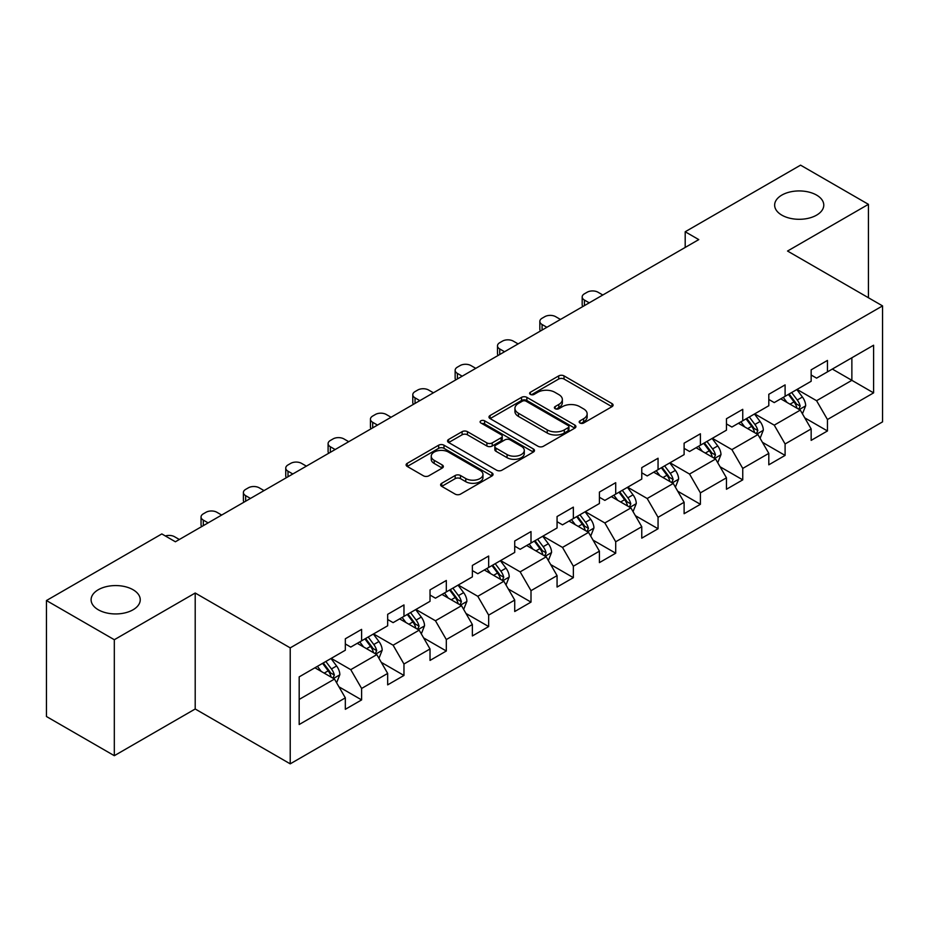 <?xml version="1.0" encoding="UTF-8"?>
<svg xmlns="http://www.w3.org/2000/svg" width="929" height="929" viewBox="0 0 929 929"><rect width="100%" height="100%" fill="white"/><g stroke="black" fill="none" stroke-linecap="round" stroke-linejoin="round"><path stroke-width="1.39" d="M579.951 423.009A2.636 1.521 0 0 0 583.679 423.009L611.99 406.67A3.774 2.172 0 0 0 613.094 405.125A3.774 2.172 0 0 0 611.99 403.592L564.031 375.897A3.774 2.172 0 0 0 558.701 375.897L530.389 392.247A2.636 1.521 0 0 0 529.611 393.327A2.636 1.521 0 0 0 530.389 394.395A2.636 1.521 0 0 0 534.117 394.395L537.775 392.282A12.054 6.967 0 0 1 554.834 392.282L558.828 394.593A12.054 6.967 0 0 1 562.359 399.516A12.054 6.967 0 0 1 558.828 404.44L555.17 406.554A2.636 1.521 0 0 0 554.392 407.634A2.636 1.521 0 0 0 555.17 408.702A2.636 1.521 0 0 0 558.898 408.702L562.556 406.588A12.054 6.967 0 0 1 579.615 406.588L583.609 408.899A12.054 6.967 0 0 1 587.14 413.823A12.054 6.967 0 0 1 583.609 418.747L579.951 420.86A2.636 1.521 0 0 0 579.173 421.94A2.636 1.521 0 0 0 579.951 423.009L579.951 420.86M133.044 589.729A24.572 14.19 0 0 0 106.266 586.652A24.572 14.19 0 0 0 91.1 599.751A24.572 14.19 0 0 0 98.3 609.784A24.572 14.19 0 0 0 125.078 612.861A24.572 14.19 0 0 0 140.244 599.751A24.572 14.19 0 0 0 133.044 589.729M816.579 195.09A24.572 14.19 0 0 0 789.813 192.013A24.572 14.19 0 0 0 774.647 205.112A24.572 14.19 0 0 0 781.835 215.145A24.572 14.19 0 0 0 808.613 218.222A24.572 14.19 0 0 0 823.779 205.112A24.572 14.19 0 0 0 816.579 195.09M441.728 483.277A3.774 2.172 0 0 0 440.613 484.822A3.774 2.172 0 0 0 441.728 486.355L455.175 494.123A3.774 2.172 0 0 0 460.505 494.123L491.952 475.973A3.774 2.172 0 0 0 493.055 474.429A3.774 2.172 0 0 0 491.952 472.896L443.992 445.2A3.774 2.172 0 0 0 438.662 445.2L407.216 463.35A3.774 2.172 0 0 0 406.112 464.895A3.774 2.172 0 0 0 407.216 466.428L423.473 475.822A3.774 2.172 0 0 0 428.803 475.822L442.25 468.053A3.774 2.172 0 0 0 443.354 466.509A3.774 2.172 0 0 0 442.25 464.976L434.191 460.319A10.08 5.818 0 0 1 431.242 456.197A10.08 5.818 0 0 1 437.466 450.82A10.08 5.818 0 0 1 448.452 452.086L480.026 470.318A10.08 5.818 0 0 1 482.975 474.429A10.08 5.818 0 0 1 476.751 479.805A10.08 5.818 0 0 1 465.766 478.551L460.505 475.509A3.774 2.172 0 0 0 455.175 475.509L441.728 483.277L441.728 486.355M195.206 593.016L114.313 639.721L46.45 600.54L46.45 716.514L114.313 755.695L195.206 708.99L290.22 763.847L290.22 647.873L195.206 593.016L195.206 708.99M868.429 297.744L868.429 204.334L787.537 251.039L882.55 305.896L290.22 647.873M868.429 204.334L800.566 165.153L685.196 231.762L685.196 247.428M46.45 600.54L161.82 533.931L175.395 541.77L698.771 239.601L685.196 231.762M538.042 446.28A3.774 2.172 0 0 0 543.372 446.28L574.819 428.13A3.774 2.172 0 0 0 575.922 426.585A3.774 2.172 0 0 0 574.819 425.052L526.859 397.357A3.774 2.172 0 0 0 521.529 397.357L490.082 415.507A3.774 2.172 0 0 0 488.979 417.051A3.774 2.172 0 0 0 490.082 418.584L538.042 446.28M481.942 423.578A2.636 1.521 0 0 1 484.624 423.949L533.339 452.075L501.939 470.202A3.774 2.172 0 0 1 496.609 470.202L448.649 442.506L448.649 439.429A3.774 2.172 0 0 0 447.546 440.973A3.774 2.172 0 0 0 448.649 442.506M448.649 439.429L462.108 431.66A3.774 2.172 0 0 1 467.438 431.66L486.889 442.901A3.774 2.172 0 0 0 492.219 442.901L501.137 437.745A3.774 2.172 0 0 0 502.241 436.2A3.774 2.172 0 0 0 501.137 434.667L480.897 422.974A2.636 1.521 0 0 1 480.119 421.894A2.636 1.521 0 0 1 481.745 420.489A2.636 1.521 0 0 1 484.624 420.825L533.385 448.974A3.774 2.172 0 0 1 534.489 450.507A3.774 2.172 0 0 1 533.385 452.051L533.385 448.974M290.22 763.847L882.55 421.871L882.55 305.896M338.946 686.821L361.613 699.909L361.613 688.459L387.672 673.42L387.672 684.859L403.964 675.453L403.964 664.014L430.022 648.965L430.022 660.414L446.315 651.008L446.315 639.558L472.373 624.52L472.373 635.959L488.666 626.552L488.666 615.114L514.724 600.064L514.724 611.514L531.005 602.108L531.005 590.67L557.063 575.62L557.063 587.058L573.356 577.652L573.356 566.214L599.414 551.176L599.414 562.614L615.706 553.208L615.706 541.77L641.765 526.72L641.765 538.158L658.057 528.764L658.057 517.314L684.116 502.275L684.116 513.714L700.396 504.308L700.396 492.869L726.455 477.82L726.455 489.258L742.747 479.863L742.747 468.413L768.806 453.375L768.806 464.814L785.098 455.407L785.098 443.969L811.156 428.919L811.156 440.369L827.449 430.963L827.449 419.525L873.597 392.874L873.597 345.228L851.87 357.77L851.87 380.333L873.597 392.874M361.613 699.909L345.333 709.303L345.333 697.865L299.184 724.515L299.184 676.869L345.333 650.219L345.333 638.78L361.613 629.374L361.613 640.813L387.672 625.774L387.672 614.324L403.964 604.93L403.964 616.368L430.022 601.318L430.022 589.88L446.315 580.474L446.315 591.924L472.373 576.874L472.373 565.436L488.666 556.03L488.666 567.468L514.724 552.418L514.724 540.98L531.005 531.574L531.005 543.024L557.063 527.974L557.063 516.536L573.356 507.129L573.356 518.568L599.414 503.53L599.414 492.08L615.706 482.685L615.706 494.123L641.765 479.074L641.765 467.635L658.057 458.229L658.057 469.668L684.116 454.629L684.116 443.179L700.396 433.785L700.396 445.223L726.455 430.173L726.455 418.735L742.747 409.329L742.747 420.767L768.806 405.729L768.806 394.291L785.098 384.885L785.098 396.323L811.156 381.273L811.156 369.835L827.449 360.429L827.449 371.879L873.597 345.228M357.27 643.321L376.814 654.608L350.756 669.658L331.212 658.371M345.333 643.948L350.756 647.083L361.613 640.813M350.756 669.658L361.613 688.459M376.814 654.608L387.672 673.42M399.621 618.877L419.165 630.164L393.106 645.202L373.563 633.926M387.672 619.504L393.106 622.639L403.964 616.368M393.106 645.202L403.964 664.014M419.165 630.164L430.022 648.965M441.972 594.421L461.516 605.708L435.457 620.758L415.913 609.47M430.022 595.048L435.457 598.183L446.315 591.924M435.457 620.758L446.315 639.558M461.516 605.708L472.373 624.52M484.311 569.976L503.866 581.264L477.796 596.302L458.252 585.026M472.373 570.603L477.796 573.739L488.666 567.468M477.796 596.302L488.666 615.114M503.866 581.264L514.724 600.064M526.662 545.532L546.206 556.808L520.147 571.858L500.603 560.57M514.724 546.159L520.147 549.294L531.005 543.024M520.147 571.858L531.005 590.67M546.206 556.808L557.063 575.62M569.012 521.076L588.556 532.363L562.498 547.413L542.954 536.126M557.063 521.703L562.498 524.839L573.356 518.568M562.498 547.413L573.356 566.214M588.556 532.363L599.414 551.176M611.363 496.632L630.907 507.919L604.849 522.957L585.305 511.67M599.414 497.259L604.849 500.394L615.706 494.123M604.849 522.957L615.706 541.77M630.907 507.919L641.765 526.72M653.702 472.176L673.258 483.463L647.188 498.513L627.644 487.226M641.765 472.803L647.188 475.938L658.057 469.668M647.188 498.513L658.057 517.314M673.258 483.463L684.116 502.275M696.053 447.732L715.597 459.019L689.539 474.057L669.995 462.781M684.116 448.359L689.539 451.494L700.396 445.223M689.539 474.057L700.396 492.869M715.597 459.019L726.455 477.82M738.404 423.276L757.948 434.563L731.889 449.613L712.346 438.325M726.455 423.903L731.889 427.038L742.747 420.767M731.889 449.613L742.747 468.413M757.948 434.563L768.806 453.375M780.755 398.831L800.299 410.119L774.24 425.157L754.696 413.881M768.806 399.458L774.24 402.594L785.098 396.323M774.24 425.157L785.098 443.969M800.299 410.119L811.156 428.919M832.326 369.057L851.87 380.333L816.579 400.713L797.036 389.425M811.156 375.014L816.579 378.138L827.449 371.879M816.579 400.713L827.449 419.525M114.313 639.721L114.313 755.695M299.184 699.432L334.475 679.064L314.919 667.777M334.475 679.064L345.333 697.865M804.781 417.876L827.449 430.963M762.43 442.32L785.098 455.407M720.08 466.776L742.747 479.863M677.729 491.22L700.396 504.308M635.39 515.676L658.057 528.764M593.039 540.121L615.706 553.208M550.688 564.565L573.356 577.652M508.337 589.021L531.005 602.108M465.998 613.465L488.666 626.552M423.647 637.921L446.315 651.008M381.296 662.365L403.964 675.453M580.997 423.38L583.609 421.882A12.054 6.967 0 0 0 587.14 416.958L587.14 413.823M562.359 399.516L562.359 402.652A12.054 6.967 0 0 1 558.828 407.576L556.216 409.074M611.944 406.693L564.031 379.032A3.774 2.172 0 0 0 558.701 379.032L531.446 394.767M574.772 428.153L526.859 400.492A3.774 2.172 0 0 0 521.529 400.492L490.14 418.619M568.153 427.665A2.636 1.521 0 0 0 568.931 426.585A2.636 1.521 0 0 0 568.153 425.517L526.058 401.2A2.636 1.521 0 0 0 522.33 401.2L518.463 403.441A12.054 6.967 0 0 0 514.933 408.354A12.054 6.967 0 0 0 518.463 413.277L547.239 429.895A12.054 6.967 0 0 0 564.298 429.895L568.153 427.665L568.153 430.801A2.636 1.521 0 0 0 568.931 429.721L568.931 426.585M514.933 408.354L514.933 411.489A12.054 6.967 0 0 0 518.463 416.413L518.463 413.277M568.153 430.801L564.298 433.03A12.054 6.967 0 0 1 547.239 433.03L518.463 416.413M448.695 442.541L462.108 434.795L462.108 431.66M502.241 436.2L502.241 439.336A3.774 2.172 0 0 1 501.137 440.88L492.219 446.025A3.774 2.172 0 0 1 486.889 446.025L467.438 434.795A3.774 2.172 0 0 0 462.108 434.795M507.071 454.548A10.08 5.818 0 0 0 518.057 455.814A10.08 5.818 0 0 0 524.281 450.437A10.08 5.818 0 0 0 521.332 446.315L510.207 439.893A3.774 2.172 0 0 0 504.877 439.893L495.947 445.049A3.774 2.172 0 0 0 494.843 446.594A3.774 2.172 0 0 0 495.947 448.126L507.071 454.548L507.071 457.683A10.08 5.818 0 0 0 518.057 458.949A10.08 5.818 0 0 0 524.281 453.573L524.281 450.437M494.843 446.594L494.843 449.717A3.774 2.172 0 0 0 495.947 451.262L495.947 448.126M507.071 457.683L495.947 451.262M482.975 474.429L482.975 477.564A10.08 5.818 0 0 1 476.751 482.941A10.08 5.818 0 0 1 465.766 481.686L460.505 478.644A3.774 2.172 0 0 0 455.175 478.644L441.774 486.378M431.242 456.197L431.242 459.332A10.08 5.818 0 0 0 434.191 463.455L434.191 460.319M442.204 468.077L434.191 463.455M491.905 475.996L443.992 448.335A3.774 2.172 0 0 0 438.662 448.335L407.262 466.463M802.447 413.835L805.675 405.694A10.173 5.876 -120 0 0 802.424 397.031L796.827 389.553M589.23 302.831L584.434 300.067A7.676 4.436 0 0 1 582.181 296.932A7.676 4.436 0 0 1 584.434 293.796L587.151 292.229A7.676 4.436 0 0 1 598.009 292.229L602.805 295.004M787.049 402.466L783.252 397.391M582.82 306.535A7.676 4.436 180 0 1 582.181 304.77L582.181 296.932M798.719 409.201L800.183 406.124A10.173 5.876 -120 0 0 797.268 400.016L791.659 392.526M789.116 394.001L795.329 402.303A5.179 2.996 60 0 1 796.269 403.871L800.183 406.124M788.407 394.407L794.005 401.897A10.173 5.876 60 0 1 796.919 408.005M760.096 438.279L763.324 430.15A10.173 5.876 -120 0 0 760.073 421.487L754.476 413.997M546.891 327.287L542.083 324.511A7.676 4.436 0 0 1 539.83 321.376A7.676 4.436 0 0 1 542.083 318.241L544.8 316.673A7.676 4.436 0 0 1 555.658 316.673L560.466 319.448M744.71 426.922L740.901 421.836M540.481 330.991A7.676 4.436 180 0 1 539.83 329.214L539.83 321.376M756.38 433.657L757.832 430.58A10.173 5.876 -120 0 0 754.917 424.46L749.32 416.982M746.765 418.456L752.978 426.748A5.179 2.996 60 0 1 753.93 428.327L757.832 430.58M746.057 418.863L751.666 426.341A10.173 5.876 60 0 1 754.569 432.461M717.745 462.735L720.974 454.595A10.173 5.876 -120 0 0 717.734 445.932L712.125 438.453M504.54 351.731L499.732 348.967A7.676 4.436 0 0 1 497.491 345.832A7.676 4.436 0 0 1 499.732 342.696L502.45 341.129A7.676 4.436 0 0 1 513.307 341.129L518.115 343.904M702.359 451.366L698.55 446.292M498.13 355.435A7.676 4.436 180 0 1 497.491 353.659L497.491 345.832M714.029 458.102L715.481 455.024A10.173 5.876 -120 0 0 712.566 448.904L706.969 441.426M704.414 442.901L710.639 451.204A5.179 2.996 60 0 1 711.579 452.771L715.481 455.024M703.706 443.307L709.315 450.786A10.173 5.876 60 0 1 712.229 456.905M675.395 487.179L678.623 479.039A10.173 5.876 -120 0 0 675.383 470.376L669.774 462.897M462.189 376.187L457.393 373.412A7.676 4.436 0 0 1 455.14 370.276A7.676 4.436 0 0 1 457.393 367.141L460.099 365.573A7.676 4.436 0 0 1 470.957 365.573L475.764 368.348M660.008 475.822L656.199 470.736M455.779 379.891A7.676 4.436 180 0 1 455.14 378.115L455.14 370.276M671.679 482.557L673.13 479.48A10.173 5.876 -120 0 0 670.227 473.36L664.618 465.882M662.075 467.345L668.288 475.648A5.179 2.996 60 0 1 669.228 477.227L673.13 479.48M661.367 467.763L666.964 475.242A10.173 5.876 60 0 1 669.879 481.361M633.055 511.624L636.284 503.495A10.173 5.876 -120 0 0 633.032 494.832L627.435 487.353M419.838 400.631L415.042 397.856A7.676 4.436 0 0 1 412.79 394.72A7.676 4.436 0 0 1 415.042 391.597L417.76 390.029A7.676 4.436 0 0 1 428.617 390.029L433.413 392.793M617.657 500.266L613.86 495.192M413.428 404.336A7.676 4.436 180 0 1 412.79 402.559L412.79 394.72M629.328 507.002L630.791 503.924A10.173 5.876 -120 0 0 627.876 497.805L622.267 490.326M619.724 491.801L625.937 500.092A5.179 2.996 60 0 1 626.878 501.672L630.791 503.924M619.016 492.207L624.613 499.686A10.173 5.876 60 0 1 627.528 505.806M590.705 536.079L593.933 527.939A10.173 5.876 -120 0 0 590.681 519.276L585.084 511.798M377.499 425.087L372.692 422.312A7.676 4.436 0 0 1 370.439 419.176A7.676 4.436 0 0 1 372.692 416.041L375.409 414.473A7.676 4.436 0 0 1 386.267 414.473L391.074 417.249M575.318 524.722L571.509 519.636M371.089 428.78A7.676 4.436 180 0 1 370.439 427.015L370.439 419.176M586.989 531.458L588.44 528.38A10.173 5.876 -120 0 0 585.525 522.261L579.928 514.782M577.373 516.245L583.586 524.548A5.179 2.996 60 0 1 584.538 526.116L588.44 528.38M576.665 516.663L582.274 524.142A10.173 5.876 60 0 1 585.177 530.262M548.354 560.524L551.582 552.395A10.173 5.876 -120 0 0 548.342 543.732L542.733 536.254M335.148 449.531L330.341 446.756A7.676 4.436 0 0 1 328.1 443.621A7.676 4.436 0 0 1 330.341 440.485L333.058 438.918A7.676 4.436 0 0 1 343.916 438.918L348.723 441.693M532.967 549.167L529.158 544.08M328.738 453.236A7.676 4.436 180 0 1 328.1 451.459L328.1 443.621M544.638 555.902L546.089 552.825A10.173 5.876 -120 0 0 543.175 546.705L537.577 539.226M535.023 540.701L541.247 548.993A5.179 2.996 60 0 1 542.188 550.572L546.089 552.825M534.314 541.108L539.923 548.586A10.173 5.876 60 0 1 542.838 554.706M506.003 584.98L509.231 576.839A10.173 5.876 -120 0 0 505.991 568.176L500.383 560.698M292.798 473.987L288.002 471.212A7.676 4.436 0 0 1 285.749 468.077A7.676 4.436 0 0 1 288.002 464.941L290.707 463.374A7.676 4.436 0 0 1 301.565 463.374L306.373 466.149M490.617 573.611L486.808 568.536M286.387 477.68A7.676 4.436 180 0 1 285.749 475.915L285.749 468.077M502.287 580.358L503.739 577.281A10.173 5.876 -120 0 0 500.836 571.161L495.227 563.682M492.684 565.146L498.896 573.448A5.179 2.996 60 0 1 499.837 575.016L503.739 577.281M491.975 565.552L497.572 573.042A10.173 5.876 60 0 1 500.487 579.15M463.664 609.424L466.892 601.295A10.173 5.876 -120 0 0 463.641 592.632L458.043 585.154M250.447 498.432L245.651 495.656A7.676 4.436 0 0 1 243.398 492.521A7.676 4.436 0 0 1 245.651 489.386L248.368 487.818A7.676 4.436 0 0 1 259.226 487.818L264.022 490.593M448.266 598.067L444.468 592.981M244.037 502.136A7.676 4.436 180 0 1 243.398 500.359L243.398 492.521M459.936 604.802L461.399 601.725A10.173 5.876 -120 0 0 458.485 595.605L452.876 588.127M450.333 589.601L456.545 597.893A5.179 2.996 60 0 1 457.486 599.472L461.399 601.725M449.624 590.008L455.222 597.486A10.173 5.876 60 0 1 458.136 603.606M421.313 633.88L424.541 625.74A10.173 5.876 -120 0 0 421.29 617.077L415.693 609.598M208.108 522.876L203.3 520.112A7.676 4.436 0 0 1 201.047 516.977A7.676 4.436 0 0 1 203.3 513.842L206.017 512.274A7.676 4.436 0 0 1 216.875 512.274L221.683 515.049M405.927 622.511L402.118 617.437M201.698 526.58A7.676 4.436 180 0 1 201.047 524.804L201.047 516.977M417.597 629.247L419.049 626.169A10.173 5.876 -120 0 0 416.134 620.049L410.537 612.571M407.982 614.046L414.195 622.349A5.179 2.996 60 0 1 415.147 623.916L419.049 626.169M407.274 614.452L412.882 621.931A10.173 5.876 60 0 1 415.786 628.05M378.962 658.324L382.191 650.184A10.173 5.876 -120 0 0 378.951 641.521L373.342 634.042M165.374 535.975A7.676 4.436 0 0 1 174.524 536.718L179.332 539.494M363.576 646.967L359.767 641.881M375.246 653.702L376.698 650.625A10.173 5.876 -120 0 0 373.783 644.505L368.186 637.027M365.631 638.502L371.855 646.793A5.179 2.996 60 0 1 372.796 648.372L376.698 650.625M364.923 638.908L370.532 646.387A10.173 5.876 60 0 1 373.446 652.506M336.612 682.769L339.84 674.64A10.173 5.876 -120 0 0 336.6 665.977L330.991 658.498M321.225 671.412L317.416 666.337M332.896 678.147L334.347 675.069A10.173 5.876 -120 0 0 331.444 668.95L325.835 661.471M323.292 662.946L329.505 671.237A5.179 2.996 60 0 1 330.445 672.817L334.347 675.069M322.584 663.352L328.181 670.831A10.173 5.876 60 0 1 331.096 676.951M583.609 421.882L583.609 418.747M555.17 408.702L555.17 406.554M558.828 407.576L558.828 404.44M530.389 394.395L530.389 392.247M558.701 379.032L558.701 375.897M564.031 379.032L564.031 375.897M611.99 406.67L611.99 403.592M490.082 418.584L490.082 415.507M521.529 400.492L521.529 397.357M526.859 400.492L526.859 397.357M574.819 428.13L574.819 425.052M547.239 433.03L547.239 429.895M564.298 433.03L564.298 429.895M467.438 434.795L467.438 431.66M486.889 446.025L486.889 442.901M492.219 446.025L492.219 442.901M501.137 440.88L501.137 437.745M484.624 423.949L484.624 420.825M455.175 478.644L455.175 475.509M460.505 478.644L460.505 475.509M465.766 481.686L465.766 478.551M442.25 468.053L442.25 464.976M407.216 466.428L407.216 463.35M438.662 448.335L438.662 445.2M443.992 448.335L443.992 445.2M491.952 475.973L491.952 472.896M584.434 300.067L584.434 305.606M799.288 409.538L805.606 405.892M797.268 400.016L802.424 397.031M790.033 404.185L794.005 401.897M542.083 324.511L542.083 330.062M756.949 433.982L763.255 430.336M754.917 424.46L760.073 421.487M747.682 428.641L751.666 426.341M499.732 348.967L499.732 354.506M714.598 458.438L720.904 454.792M712.566 448.904L717.734 445.932M705.332 453.085L709.315 450.786M457.393 373.412L457.393 378.962M672.248 482.883L678.565 479.236M670.227 473.36L675.383 470.376M662.992 477.541L666.964 475.242M415.042 397.856L415.042 403.407M629.897 507.339L636.214 503.692M627.876 497.805L633.032 494.832M620.642 501.985L624.613 499.686M372.692 422.312L372.692 427.851M587.558 531.783L593.863 528.136M585.525 522.261L590.681 519.276M578.291 526.429L582.274 524.142M330.341 446.756L330.341 452.307M545.207 556.227L551.512 552.592M543.175 546.705L548.342 543.732M535.94 550.885L539.923 548.586M288.002 471.212L288.002 476.751M502.856 580.683L509.173 577.037M500.836 571.161L505.991 568.176M493.589 575.33L497.572 573.042M245.651 495.656L245.651 501.207M460.505 605.127L466.822 601.493M458.485 595.605L463.641 592.632M451.25 599.786L455.222 597.486M203.3 520.112L203.3 525.651M418.166 629.583L424.472 625.937M416.134 620.049L421.29 617.077M408.899 624.23L412.882 621.931M375.815 654.028L382.121 650.381M373.783 644.505L378.951 641.521M366.549 648.686L370.532 646.387M333.465 678.484L339.782 674.837M331.444 668.95L336.6 665.977M324.198 673.13L328.181 670.831"/></g></svg>
